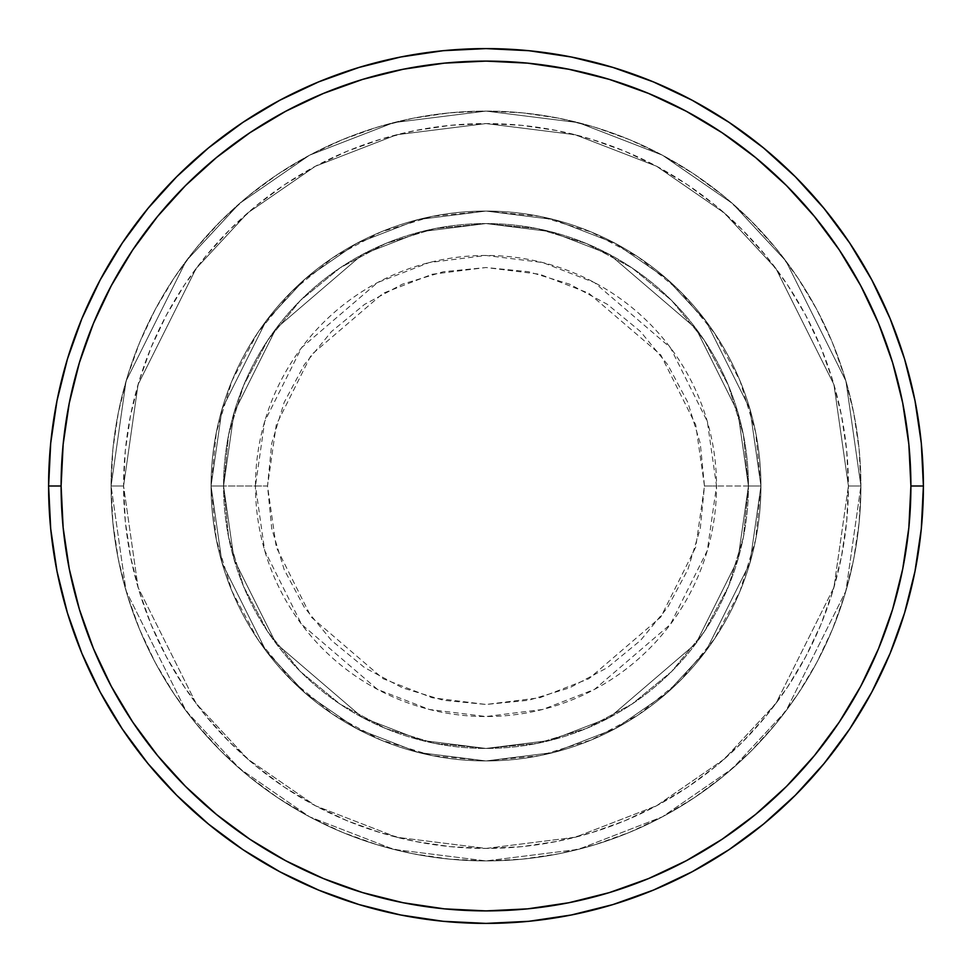<?xml version="1.0" encoding="UTF-8"?>
<svg xmlns="http://www.w3.org/2000/svg" width="972" height="972" viewBox="0 0 972 972"><rect width="100%" height="100%" fill="white"/><g stroke="black" fill="none" stroke-linecap="round" stroke-linejoin="round"><path stroke-width="0.73" stroke-dasharray="4.86 3.65" d="M704.469 486L695.733 424.825L660.778 354.914L588.813 293.24L539.776 274.25L486 267.531L432.224 274.25L383.187 293.24L311.222 354.914L276.267 424.825L267.531 486L255.466 486L264.688 421.447L301.563 347.672L377.513 282.585L429.247 262.549L486 255.466L542.753 262.549L594.487 282.585L670.437 347.672L707.312 421.447L716.534 486L704.469 486L700.265 443.378L687.836 402.396L667.655 364.622L640.475 331.525L607.379 304.345L569.604 284.164L528.622 271.735L486 267.531L443.378 271.735L402.396 284.164L364.622 304.345L331.525 331.525L304.345 364.622L284.164 402.396L271.735 443.378L267.531 486L271.735 528.622L284.164 569.604L304.345 607.379L331.525 640.475L364.622 667.655L402.396 687.836L443.378 700.265L486 704.469L528.622 700.265L569.604 687.836L607.379 667.655L640.475 640.475L667.655 607.379L687.836 569.604L700.265 528.622L704.469 486L716.534 486A230.534 230.534 0 0 0 486 255.466A230.534 230.534 0 0 0 255.466 486L211.058 486L222.066 562.982L266.049 650.961L305.22 693.145L356.615 728.587L418.325 752.474L486 760.942L553.676 752.474L615.385 728.587L666.78 693.145L705.951 650.961L749.934 562.982L760.942 486L748.44 486L737.942 559.483L695.952 643.464L609.505 717.567L550.602 740.36L486 748.44L421.398 740.36L362.495 717.567L276.048 643.464L234.058 559.483L223.56 486L211.058 486L223.56 486L234.058 559.483L276.048 643.464L362.495 717.567L421.398 740.36L486 748.44L550.602 740.36L609.505 717.567L695.952 643.464L737.942 559.483L748.44 486L760.942 486L749.934 562.982L705.951 650.961L666.78 693.145L615.385 728.587L553.676 752.474L486 760.942L418.325 752.474L356.615 728.587L305.22 693.145L266.049 650.961L222.066 562.982L211.058 486L222.066 562.982L266.049 650.961L305.22 693.145L356.615 728.587L418.325 752.474L486 760.942L553.676 752.474L615.385 728.587L666.78 693.145L705.951 650.961L749.934 562.982L760.942 486L748.44 486L737.942 559.483L695.952 643.464L609.505 717.567L550.602 740.36L486 748.44L421.398 740.36L362.495 717.567L276.048 643.464L234.058 559.483L223.56 486L211.058 486L223.56 486L234.058 559.483L276.048 643.464L362.495 717.567L421.398 740.36L486 748.44L550.602 740.36L609.505 717.567L695.952 643.464L737.942 559.483L748.44 486L760.942 486L749.934 562.982L705.951 650.961L666.78 693.145L615.385 728.587L553.676 752.474L486 760.942L418.325 752.474L356.615 728.587L305.22 693.145L266.049 650.961L222.066 562.982L211.058 486L222.066 562.982L266.049 650.961L305.22 693.145L356.615 728.587L418.325 752.474L486 760.942L553.676 752.474L615.385 728.587L666.78 693.145L705.951 650.961L749.934 562.982L760.942 486L748.44 486L737.942 559.483L695.952 643.464L609.505 717.567L550.602 740.36L486 748.44L421.398 740.36L362.495 717.567L276.048 643.464L234.058 559.483L223.56 486L211.058 486L223.56 486L234.058 559.483L276.048 643.464L362.495 717.567L421.398 740.36L486 748.44L550.602 740.36L609.505 717.567L695.952 643.464L737.942 559.483L748.44 486L760.942 486L749.934 562.982L705.951 650.961L666.78 693.145L615.385 728.587L553.676 752.474L486 760.942L418.325 752.474L356.615 728.587L305.22 693.145L266.049 650.961L222.066 562.982L211.058 486A274.942 274.942 0 0 1 486 211.058A274.942 274.942 0 0 1 760.942 486A274.942 274.942 0 0 0 486 211.058A274.942 274.942 0 0 0 211.058 486A274.942 274.942 0 0 1 486 211.058A274.942 274.942 0 0 1 760.942 486A274.942 274.942 0 0 0 486 211.058A274.942 274.942 0 0 0 211.058 486A274.942 274.942 0 0 1 486 211.058A274.942 274.942 0 0 1 760.942 486L716.534 486L760.942 486A274.942 274.942 0 0 0 486 211.058A274.942 274.942 0 0 0 211.058 486A274.942 274.942 0 0 1 486 211.058A274.942 274.942 0 0 1 760.942 486A274.942 274.942 0 0 0 486 211.058A274.942 274.942 0 0 0 211.058 486A274.942 274.942 0 0 1 486 211.058A274.942 274.942 0 0 1 760.942 486A274.942 274.942 0 0 1 486 760.942A274.942 274.942 0 0 1 211.058 486A274.942 274.942 0 0 0 486 760.942A274.942 274.942 0 0 0 760.942 486A274.942 274.942 0 0 1 486 760.942A274.942 274.942 0 0 1 211.058 486A274.942 274.942 0 0 0 486 760.942A274.942 274.942 0 0 0 760.942 486A274.942 274.942 0 0 1 486 760.942A274.942 274.942 0 0 1 211.058 486L255.466 486A230.534 230.534 0 0 0 486 716.534A230.534 230.534 0 0 0 716.534 486L707.312 550.553L670.437 624.328L594.487 689.415L542.753 709.451L486 716.534L429.247 709.451L377.513 689.415L301.563 624.328L264.688 550.553L255.466 486L267.531 486L276.267 547.175L311.222 617.086L383.187 678.76L432.224 697.75L486 704.469L539.776 697.75L588.813 678.76L660.778 617.086L695.733 547.175L704.469 486M860.913 486L848.422 486A362.422 362.422 0 0 0 486 123.578A362.422 362.422 0 0 0 123.578 486L111.087 486A374.913 374.913 0 0 1 486 111.087A374.913 374.913 0 0 1 860.913 486L848.422 486L833.915 587.477L775.935 703.449L724.298 759.059L656.55 805.776L575.205 837.269L486 848.422L396.795 837.269L315.45 805.776L247.702 759.059L196.065 703.449L138.085 587.477L123.578 486L111.087 486L126.081 590.976L186.065 710.945L239.477 768.475L309.57 816.808L393.709 849.382L486 860.913L578.291 849.382L662.43 816.808L732.524 768.475L785.935 710.945L845.919 590.976L860.913 486L845.919 590.976L785.935 710.945L732.524 768.475L662.43 816.808L578.291 849.382L486 860.913L393.709 849.382L309.57 816.808L239.477 768.475L186.065 710.945L126.081 590.976L111.087 486L123.578 486L138.085 587.477L196.065 703.449L247.702 759.059L315.45 805.776L396.795 837.269L486 848.422L575.205 837.269L656.55 805.776L724.298 759.059L775.935 703.449L833.915 587.477L848.422 486L860.913 486A374.913 374.913 0 0 0 486 111.087A374.913 374.913 0 0 0 111.087 486A374.913 374.913 0 0 1 486 111.087A374.913 374.913 0 0 1 860.913 486L859.114 449.246L853.708 412.857L844.765 377.172L832.372 342.521L816.65 309.266L797.733 277.713L775.814 248.152L751.101 220.899L723.848 196.186L694.287 174.267L662.734 155.35L629.479 139.628L594.828 127.235L559.143 118.292L522.754 112.886L486 111.087L449.246 112.886L412.857 118.292L377.172 127.235L342.521 139.628L309.266 155.35L277.713 174.267L248.152 196.186L220.899 220.899L196.186 248.152L174.267 277.713L155.35 309.266L139.628 342.521L127.235 377.172L118.292 412.857L112.886 449.246L111.087 486L112.886 522.754L118.292 559.143L127.235 594.828L139.628 629.479L155.35 662.734L174.267 694.287L196.186 723.848L220.899 751.101L248.152 775.814L277.713 797.733L309.266 816.65L342.521 832.372L377.172 844.765L412.857 853.708L449.246 859.114L486 860.913L522.754 859.114L559.143 853.708L594.828 844.765L629.479 832.372L662.734 816.65L694.287 797.733L723.848 775.814L751.101 751.101L775.814 723.848L797.733 694.287L816.65 662.734L832.372 629.479L844.765 594.828L853.708 559.143L859.114 522.754L860.913 486A374.913 374.913 0 0 1 486 860.913A374.913 374.913 0 0 1 111.087 486A374.913 374.913 0 0 0 486 860.913A374.913 374.913 0 0 0 860.913 486L848.422 486L846.673 521.527L841.448 556.701L832.81 591.207L820.83 624.692L805.618 656.841L787.344 687.35L766.155 715.914L742.268 742.268L715.914 766.155L687.35 787.344L656.841 805.618L624.692 820.83L591.207 832.81L556.701 841.448L521.527 846.673L486 848.422L450.473 846.673L415.299 841.448L380.793 832.81L347.308 820.83L315.159 805.618L284.65 787.344L256.086 766.155L229.732 742.268L205.845 715.914L184.656 687.35L166.382 656.841L151.17 624.692L139.19 591.207L130.552 556.701L125.327 521.527L123.578 486L125.327 450.473L130.552 415.299L139.19 380.793L151.17 347.308L166.382 315.159L184.656 284.65L205.845 256.086L229.732 229.732L256.086 205.845L284.65 184.656L315.159 166.382L347.308 151.17L380.793 139.19L415.299 130.552L450.473 125.327L486 123.578L521.527 125.327L556.701 130.552L591.207 139.19L624.692 151.17L656.841 166.382L687.35 184.656L715.914 205.845L742.268 229.732L766.155 256.086L787.344 284.65L805.618 315.159L820.83 347.308L832.81 380.793L841.448 415.299L846.673 450.473L848.422 486L833.915 384.523L775.935 268.551L724.298 212.941L656.55 166.224L575.205 134.731L486 123.578L396.795 134.731L315.45 166.224L247.702 212.941L196.065 268.551L138.085 384.523L123.578 486L111.087 486L126.081 381.024L186.065 261.055L239.477 203.525L309.57 155.192L393.709 122.618L486 111.087L578.291 122.618L662.43 155.192L732.524 203.525L785.935 261.055L845.919 381.024L860.913 486L845.919 381.024L785.935 261.055L732.524 203.525L662.43 155.192L578.291 122.618L486 111.087L393.709 122.618L309.57 155.192L239.477 203.525L186.065 261.055L126.081 381.024L111.087 486L123.578 486L138.085 384.523L196.065 268.551L247.702 212.941L315.45 166.224L396.795 134.731L486 123.578L575.205 134.731L656.55 166.224L724.298 212.941L775.935 268.551L833.915 384.523L848.422 486L860.913 486A374.913 374.913 0 0 1 486 860.913A374.913 374.913 0 0 1 111.087 486L123.578 486A362.422 362.422 0 0 0 486 848.422A362.422 362.422 0 0 0 848.422 486L860.913 486M223.56 486A262.44 262.44 0 0 1 486 223.56A262.44 262.44 0 0 1 748.44 486A262.44 262.44 0 0 0 486 223.56A262.44 262.44 0 0 0 223.56 486L228.602 537.2L243.535 586.432L267.786 631.8L300.421 671.579L340.2 704.214L385.568 728.465L434.8 743.398L486 748.44L537.2 743.398L586.432 728.465L631.8 704.214L671.579 671.579L704.214 631.8L728.465 586.432L743.398 537.2L748.44 486L743.398 434.8L728.465 385.568L704.214 340.2L671.579 300.421L631.8 267.786L586.432 243.535L537.2 228.602L486 223.56L434.8 228.602L385.568 243.535L340.2 267.786L300.421 300.421L267.786 340.2L243.535 385.568L228.602 434.8L223.56 486A262.44 262.44 0 0 0 486 748.44A262.44 262.44 0 0 0 748.44 486A262.44 262.44 0 0 1 486 748.44A262.44 262.44 0 0 1 223.56 486L228.602 434.8L243.535 385.568L267.786 340.2L300.421 300.421L340.2 267.786L385.568 243.535L434.8 228.602L486 223.56L537.2 228.602L586.432 243.535L631.8 267.786L671.579 300.421L704.214 340.2L728.465 385.568L743.398 434.8L748.44 486L743.398 537.2L728.465 586.432L704.214 631.8L671.579 671.579L631.8 704.214L586.432 728.465L537.2 743.398L486 748.44L434.8 743.398L385.568 728.465L340.2 704.214L300.421 671.579L267.786 631.8L243.535 586.432L228.602 537.2L223.56 486L211.058 486L216.343 539.642L231.992 591.219L257.398 638.75L291.588 680.412L333.25 714.602L380.781 740.008L432.358 755.657L486 760.942L539.642 755.657L591.219 740.008L638.75 714.602L680.412 680.412L714.602 638.75L740.008 591.219L755.657 539.642L760.942 486L755.657 432.358L740.008 380.781L714.602 333.25L680.412 291.588L638.75 257.398L591.219 231.992L539.642 216.343L486 211.058L432.358 216.343L380.781 231.992L333.25 257.398L291.588 291.588L257.398 333.25L231.992 380.781L216.343 432.358L211.058 486A274.942 274.942 0 0 0 486 760.942A274.942 274.942 0 0 0 760.942 486A274.942 274.942 0 0 1 486 760.942A274.942 274.942 0 0 1 211.058 486A274.942 274.942 0 0 0 486 760.942A274.942 274.942 0 0 0 760.942 486A274.942 274.942 0 0 1 486 760.942A274.942 274.942 0 0 1 211.058 486L222.066 409.018L266.049 321.039L305.22 278.855L356.615 243.413L418.325 219.526L486 211.058L553.676 219.526L615.385 243.413L666.78 278.855L705.951 321.039L749.934 409.018L760.942 486L748.44 486L737.942 412.517L695.952 328.536L609.505 254.433L550.602 231.64L486 223.56L421.398 231.64L362.495 254.433L276.048 328.536L234.058 412.517L223.56 486L234.058 412.517L276.048 328.536L362.495 254.433L421.398 231.64L486 223.56L550.602 231.64L609.505 254.433L695.952 328.536L737.942 412.517L748.44 486L760.942 486L749.934 409.018L705.951 321.039L666.78 278.855L615.385 243.413L553.676 219.526L486 211.058L418.325 219.526L356.615 243.413L305.22 278.855L266.049 321.039L222.066 409.018L211.058 486L223.56 486L211.058 486L222.066 409.018L266.049 321.039L305.22 278.855L356.615 243.413L418.325 219.526L486 211.058L553.676 219.526L615.385 243.413L666.78 278.855L705.951 321.039L749.934 409.018L760.942 486L748.44 486L737.942 412.517L695.952 328.536L609.505 254.433L550.602 231.64L486 223.56L421.398 231.64L362.495 254.433L276.048 328.536L234.058 412.517L223.56 486L234.058 412.517L276.048 328.536L362.495 254.433L421.398 231.64L486 223.56L550.602 231.64L609.505 254.433L695.952 328.536L737.942 412.517L748.44 486L760.942 486L749.934 409.018L705.951 321.039L666.78 278.855L615.385 243.413L553.676 219.526L486 211.058L418.325 219.526L356.615 243.413L305.22 278.855L266.049 321.039L222.066 409.018L211.058 486L223.56 486L211.058 486L222.066 409.018L266.049 321.039L305.22 278.855L356.615 243.413L418.325 219.526L486 211.058L553.676 219.526L615.385 243.413L666.78 278.855L705.951 321.039L749.934 409.018L760.942 486L748.44 486L737.942 412.517L695.952 328.536L609.505 254.433L550.602 231.64L486 223.56L421.398 231.64L362.495 254.433L276.048 328.536L234.058 412.517L223.56 486L234.058 412.517L276.048 328.536L362.495 254.433L421.398 231.64L486 223.56L550.602 231.64L609.505 254.433L695.952 328.536L737.942 412.517L748.44 486L760.942 486L749.934 409.018L705.951 321.039L666.78 278.855L615.385 243.413L553.676 219.526L486 211.058L418.325 219.526L356.615 243.413L305.22 278.855L266.049 321.039L222.066 409.018L211.058 486L223.56 486M923.4 486A437.4 437.4 0 0 0 486 48.6A437.4 437.4 0 0 0 48.6 486A437.4 437.4 0 0 0 486 923.4A437.4 437.4 0 0 0 923.4 486"/><path stroke-width="1.46" d="M48.6 486L61.102 486A424.898 424.898 0 0 1 486 61.102A424.898 424.898 0 0 1 910.898 486L923.4 486A437.4 437.4 0 0 0 486 48.6A437.4 437.4 0 0 0 48.6 486A437.4 437.4 0 0 1 486 48.6A437.4 437.4 0 0 1 923.4 486A437.4 437.4 0 0 1 486 923.4A437.4 437.4 0 0 1 48.6 486L50.702 443.123L57.008 400.671L67.433 359.033L81.891 318.609L100.25 279.815L122.314 242.988L147.89 208.518L176.71 176.71L208.518 147.89L242.988 122.314L279.815 100.25L318.609 81.891L359.033 67.433L400.671 57.008L443.123 50.702L486 48.6L528.877 50.702L571.329 57.008L612.968 67.433L653.391 81.891L692.186 100.25L729.012 122.314L763.482 147.89L795.29 176.71L824.11 208.518L849.686 242.988L871.75 279.815L890.109 318.609L904.568 359.033L914.992 400.671L921.298 443.123L923.4 486L921.298 528.877L914.992 571.329L904.568 612.968L890.109 653.391L871.75 692.186L849.686 729.012L824.11 763.482L795.29 795.29L763.482 824.11L729.012 849.686L692.186 871.75L653.391 890.109L612.968 904.568L571.329 914.992L528.877 921.298L486 923.4L443.123 921.298L400.671 914.992L359.033 904.568L318.609 890.109L279.815 871.75L242.988 849.686L208.518 824.11L176.71 795.29L147.89 763.482L122.314 729.012L100.25 692.186L81.891 653.391L67.433 612.968L57.008 571.329L50.702 528.877L48.6 486A437.4 437.4 0 0 0 486 923.4A437.4 437.4 0 0 0 923.4 486L910.898 486L908.856 444.35L902.733 403.101L892.612 362.653L878.554 323.397L860.73 285.707L839.298 249.938L814.451 216.44L786.457 185.543L755.56 157.549L722.062 132.702L686.293 111.27L648.603 93.446L609.347 79.388L568.899 69.267L527.65 63.144L486 61.102L444.35 63.144L403.101 69.267L362.653 79.388L323.397 93.446L285.707 111.27L249.938 132.702L216.44 157.549L185.543 185.543L157.549 216.44L132.702 249.938L111.27 285.707L93.446 323.397L79.388 362.653L69.267 403.101L63.144 444.35L61.102 486L63.144 527.65L69.267 568.899L79.388 609.347L93.446 648.603L111.27 686.293L132.702 722.062L157.549 755.56L185.543 786.457L216.44 814.451L249.938 839.298L285.707 860.73L323.397 878.554L362.653 892.612L403.101 902.733L444.35 908.856L486 910.898L527.65 908.856L568.899 902.733L609.347 892.612L648.603 878.554L686.293 860.73L722.062 839.298L755.56 814.451L786.457 786.457L814.451 755.56L839.298 722.062L860.73 686.293L878.554 648.603L892.612 609.347L902.733 568.899L908.856 527.65L910.898 486A424.898 424.898 0 0 1 486 910.898A424.898 424.898 0 0 1 61.102 486L48.6 486"/></g></svg>
